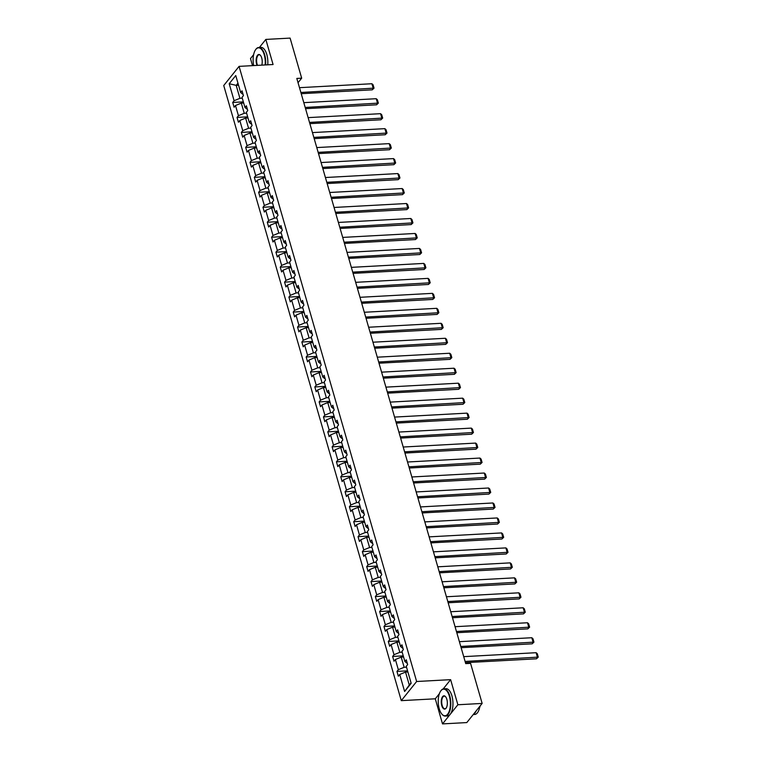 <?xml version="1.0" encoding="UTF-8"?>
<svg xmlns="http://www.w3.org/2000/svg" width="762" height="762" viewBox="0 0 762 762"><rect width="100%" height="100%" fill="white"/><g stroke="black" fill="none" stroke-linecap="round" stroke-linejoin="round"><path stroke-width="1.14" d="M439.369 693.696L435.283 698.802L442.522 723.9L466.801 722.576L482.146 703.431L470.573 663.359L465.725 663.626L296.818 78.438L301.676 78.172L290.103 38.1L265.824 39.424L259.394 47.444M435.283 698.802L401.288 700.649L223.742 85.515L239.078 66.37L416.633 681.504L401.288 700.649M253.622 54.654L250.488 58.569L252.527 65.637M442.522 723.9L457.867 704.755L482.146 703.431M407.899 671.96L405.536 672.084L409.28 685.048L404.622 691.477L399.717 674.484L398.326 676.218L396.945 671.417L407.575 670.836M405.536 672.084L399.717 674.484M403.574 656.987L401.212 657.12L404.146 667.293L398.326 669.684L396.945 671.417M398.326 669.684L395.392 659.511L394.002 661.245L392.62 656.444L403.25 655.863M399.25 642.014L396.888 642.147L399.831 652.32L394.011 654.71L392.62 656.444M394.011 654.71L391.068 644.538L389.687 646.271L388.296 641.471L398.926 640.89M394.935 627.04L392.573 627.174L395.507 637.346L389.687 639.737L388.296 641.471M389.687 639.737L386.753 629.564L385.362 631.298L383.972 626.497L394.611 625.916M390.611 612.067L388.249 612.2L391.182 622.373L385.362 624.764L383.972 626.497M385.362 624.764L382.429 614.591L381.038 616.325L379.657 611.524L390.287 610.943M386.286 597.094L383.924 597.227L386.867 607.4L381.048 609.791L379.657 611.524M381.048 609.791L378.104 599.618L376.714 601.351L375.333 596.551L385.963 595.979M381.972 582.12L379.609 582.254L382.543 592.426L376.723 594.817L375.333 596.551M376.723 594.817L373.79 584.644L372.399 586.378L371.008 581.577L381.648 581.006M377.647 567.147L375.285 567.28L378.219 577.453L372.399 579.844L371.008 581.577M372.399 579.844L369.465 569.671L368.075 571.405L366.693 566.604L377.323 566.033M373.323 552.174L370.961 552.307L373.894 562.48L368.075 564.871L366.693 566.604M368.075 564.871L365.141 554.698L363.75 556.431L362.369 551.631L372.999 551.059M368.998 537.2L366.636 537.334L369.58 547.507L363.76 549.897L362.369 551.631M363.76 549.897L360.817 539.725L359.435 541.458L358.045 536.667L368.675 536.086M364.684 522.227L362.321 522.361L365.255 532.533L359.435 534.934L358.045 536.667M359.435 534.934L356.502 524.751L355.111 526.485L353.72 521.694L364.36 521.113M360.359 507.254L357.997 507.387L360.931 517.56L355.111 519.96L353.72 521.694M355.111 519.96L352.177 509.778L350.787 511.512L349.406 506.72L360.035 506.139M356.035 492.29L353.673 492.414L356.616 502.587L350.787 504.987L349.406 506.72M350.787 504.987L347.853 494.805L346.462 496.538L345.081 491.747L355.711 491.166M351.711 477.317L349.358 477.441L352.292 487.613L346.472 490.014L345.081 491.747M346.472 490.014L343.529 479.841L342.148 481.574L340.757 476.774L351.396 476.193M347.396 462.344L345.034 462.467L347.967 472.64L342.148 475.04L340.757 476.774M342.148 475.04L339.214 464.868L337.823 466.601L336.442 461.801L347.072 461.22M343.071 447.37L340.709 447.494L343.643 457.667L337.823 460.067L336.442 461.801M337.823 460.067L334.889 449.894L333.499 451.628L332.118 446.827L342.748 446.246M338.747 432.397L336.385 432.521L339.328 442.693L333.508 445.094L332.118 446.827M333.508 445.094L330.565 434.921L329.174 436.655L327.793 431.854L338.423 431.273M334.432 417.424L332.07 417.547L335.004 427.72L329.184 430.12L327.793 431.854M329.184 430.12L326.25 419.948L324.86 421.681L323.469 416.881L334.108 416.3M330.108 402.45L327.746 402.574L330.679 412.747L324.86 415.147L323.469 416.881M324.86 415.147L321.926 404.974L320.535 406.708L319.154 401.907L329.784 401.326M325.784 387.477L323.421 387.601L326.355 397.774L320.535 400.174L319.154 401.907M320.535 400.174L317.602 390.001L316.211 391.735L314.83 386.934L325.46 386.353M321.459 372.504L319.097 372.628L322.04 382.8L316.22 385.201L314.83 386.934M316.22 385.201L313.277 375.028L311.896 376.761L310.505 371.961L321.135 371.38M317.144 357.53L314.782 357.654L317.716 367.836L311.896 370.227L310.505 371.961M311.896 370.227L308.962 360.055L307.572 361.788L306.181 356.987L316.821 356.406M312.82 342.557L310.458 342.681L313.392 352.863L307.572 355.254L306.181 356.987M307.572 355.254L304.638 345.081L303.247 346.815L301.866 342.014L312.496 341.433M308.496 327.584L306.133 327.717L309.077 337.89L303.257 340.281L301.866 342.014M303.257 340.281L300.314 330.108L298.923 331.841L297.542 327.041L308.172 326.46M304.181 312.611L301.819 312.744L304.752 322.917L298.933 325.307L297.542 327.041M298.933 325.307L295.999 315.135L294.608 316.868L293.218 312.068L303.857 311.487M299.857 297.637L297.494 297.771L300.428 307.943L294.608 310.334L293.218 312.068M294.608 310.334L291.675 300.161L290.284 301.895L288.903 297.094L299.533 296.513M295.532 282.664L293.17 282.797L296.104 292.97L290.284 295.361L288.903 297.094M290.284 295.361L287.35 285.188L285.96 286.922L284.578 282.121L295.208 281.54M291.208 267.691L288.846 267.824L291.789 277.997L285.969 280.387L284.578 282.121M285.969 280.387L283.026 270.215L281.645 271.948L280.254 267.148L290.884 266.576M286.893 252.717L284.531 252.851L287.464 263.023L281.645 265.414L280.254 267.148M281.645 265.414L278.711 255.241L277.32 256.975L275.93 252.174L286.569 251.603M282.569 237.744L280.206 237.877L283.14 248.05L277.32 250.441L275.93 252.174M277.32 250.441L274.387 240.268L272.996 242.002L271.615 237.201L282.245 236.63M278.244 222.771L275.882 222.904L278.825 233.077L273.006 235.468L271.615 237.201M273.006 235.468L270.062 225.295L268.672 227.028L267.291 222.228L277.92 221.656M273.929 207.797L271.567 207.931L274.501 218.103L268.681 220.494L267.291 222.228M268.681 220.494L265.738 210.322L264.357 212.055L262.966 207.264L273.606 206.683M269.605 192.824L267.243 192.957L270.177 203.13L264.357 205.53L262.966 207.264M264.357 205.53L261.423 195.348L260.033 197.082L258.651 192.291L269.281 191.71M265.281 177.851L262.919 177.984L265.852 188.157L260.033 190.557L258.651 192.291M260.033 190.557L257.099 180.375L255.708 182.108L254.327 177.317L264.957 176.736M260.956 162.887L258.594 163.011L261.537 173.184L255.718 175.584L254.327 177.317M255.718 175.584L252.774 165.411L251.393 167.135L250.003 162.344L260.633 161.763M256.642 147.914L254.279 148.038L257.213 158.21L251.393 160.611L250.003 162.344M251.393 160.611L248.46 150.438L247.069 152.171L245.678 147.371L256.318 146.79M252.317 132.94L249.955 133.064L252.889 143.237L247.069 145.637L245.678 147.371M247.069 145.637L244.135 135.465L242.745 137.198L241.364 132.398L251.993 131.816M247.993 117.967L245.631 118.091L248.574 128.264L242.745 130.664L241.364 132.398M242.745 130.664L239.811 120.491L238.42 122.225L237.039 117.424L247.669 116.843M243.669 102.994L241.306 103.118L244.25 113.29L238.43 115.691L237.039 117.424M238.43 115.691L235.487 105.518L234.105 107.251L232.715 102.451L243.345 101.87M238.544 85.239L236.182 85.363L239.925 98.317L234.105 100.717L232.715 102.451M234.105 100.717L229.2 83.725L235.753 75.552L240.659 92.545L242.049 90.811L243.43 95.602L242.04 97.336L244.973 107.509L246.364 105.775L247.755 110.576L246.364 112.309L249.298 122.482L250.688 120.748L252.07 125.549L250.688 127.283L253.622 137.455L255.013 135.722L256.394 140.522L255.003 142.256L257.947 152.429L259.328 150.695L260.718 155.496L259.328 157.229L262.261 167.402L263.652 165.668L265.043 170.469L263.652 172.202L266.586 182.375L267.976 180.642L269.357 185.442L267.976 187.176L270.91 197.348L272.301 195.615L273.682 200.416L272.291 202.149L275.234 212.322L276.616 210.588L278.006 215.389L276.616 217.122L279.549 227.295L280.94 225.562L282.331 230.362L280.94 232.096L283.874 242.268L285.264 240.535L286.645 245.335L285.255 247.069L288.198 257.242L289.589 255.508L290.97 260.309L289.579 262.042L292.513 272.215L293.903 270.481L295.294 275.282L293.903 277.016L296.837 287.188L298.228 285.455L299.609 290.255L298.228 291.989L301.161 302.162L302.552 300.428L303.933 305.229L302.543 306.962L305.486 317.135L306.867 315.401L308.258 320.202L306.867 321.935L309.801 332.108L311.191 330.375L312.582 335.175L311.191 336.909L314.125 347.081L315.516 345.348L316.897 350.149L315.506 351.882L318.449 362.055L319.84 360.321L321.221 365.122L319.83 366.855L322.764 377.028L324.155 375.295L325.545 380.095L324.155 381.819L327.089 392.001L328.479 390.268L329.86 395.059L328.479 396.792L331.413 406.975L332.803 405.241L334.185 410.032L332.794 411.766L335.737 421.948L337.118 420.214L338.509 425.005L337.118 426.739L340.052 436.912L341.443 435.178L342.833 439.979L341.443 441.712L344.376 451.885L345.767 450.152L347.148 454.952L345.767 456.686L348.701 466.858L350.091 465.125L351.473 469.925L350.082 471.659L353.025 481.832L354.406 480.098L355.797 484.899L354.406 486.632L357.34 496.805L358.731 495.071L360.112 499.872L358.731 501.606L361.664 511.778L363.055 510.045L364.436 514.845L363.045 516.579L365.989 526.752L367.379 525.018L368.76 529.819L367.37 531.552L370.303 541.725L371.694 539.991L373.085 544.792L371.694 546.525L374.628 556.698L376.018 554.965L377.4 559.765L376.018 561.499L378.952 571.671L380.343 569.938L381.724 574.738L380.333 576.472L383.276 586.645L384.658 584.911L386.048 589.712L384.658 591.445L387.591 601.618L388.982 599.885L390.373 604.685L388.982 606.419L391.916 616.591L393.306 614.858L394.687 619.658L393.297 621.392L396.24 631.565L397.631 629.831L399.012 634.632L397.621 636.365L400.555 646.538L401.945 644.804L403.336 649.605L401.945 651.339L404.879 661.511L406.27 659.778L407.651 664.578L406.27 666.312L411.166 683.295L404.622 691.477M404.879 661.511L407.327 663.454M406.508 667.16L404.146 667.293M401.212 657.12L395.392 659.511M400.555 646.538L403.012 648.481M402.193 652.186L399.831 652.32M396.888 642.147L391.068 644.538M396.24 631.565L398.688 633.508M397.869 637.213L395.507 637.346M392.573 627.174L386.753 629.564M391.916 616.591L394.364 618.534M393.544 622.24L391.182 622.373M388.249 612.2L382.429 614.591M387.591 601.618L390.049 603.561M389.23 607.266L386.867 607.4M383.924 597.227L378.104 599.618M383.276 586.645L385.724 588.588M384.905 592.293L382.543 592.426M379.609 582.254L373.79 584.644M378.952 571.671L381.4 573.615M380.581 577.32L378.219 577.453M375.285 567.28L369.465 569.671M374.628 556.698L377.076 558.641M376.257 562.346L373.894 562.48M370.961 552.307L365.141 554.698M370.303 541.725L372.761 543.668M371.942 547.373L369.58 547.507M366.636 537.334L360.817 539.725M365.989 526.752L368.437 528.695M367.617 532.409L365.255 532.533M362.321 522.361L356.502 524.751M361.664 511.778L364.112 513.721M363.293 517.436L360.931 517.56M357.997 507.387L352.177 509.778M357.34 496.805L359.797 498.748M358.978 502.463L356.616 502.587M353.673 492.414L347.853 494.805M353.025 481.832L355.473 483.784M354.654 487.49L352.292 487.613M349.358 477.441L343.529 479.841M348.701 466.858L351.149 468.811M350.329 472.516L347.967 472.64M345.034 462.467L339.214 464.868M344.376 451.885L346.824 453.838M346.005 457.543L343.643 457.667M340.709 447.494L334.889 449.894M340.052 436.912L342.509 438.864M341.69 442.57L339.328 442.693M336.385 432.521L330.565 434.921M335.737 421.948L338.185 423.891M337.366 427.596L335.004 427.72M332.07 417.547L326.25 419.948M331.413 406.975L333.861 408.918M333.042 412.623L330.679 412.747M327.746 402.574L321.926 404.974M327.089 392.001L329.536 393.944M328.717 397.65L326.355 397.774M323.421 387.601L317.602 390.001M322.764 377.028L325.222 378.971M324.402 382.676L322.04 382.8M319.097 372.628L313.277 375.028M318.449 362.055L320.897 363.998M320.078 367.703L317.716 367.836M314.782 357.654L308.962 360.055M314.125 347.081L316.573 349.025M315.754 352.73L313.392 352.863M310.458 342.681L304.638 345.081M309.801 332.108L312.258 334.051M311.439 337.757L309.077 337.89M306.133 327.717L300.314 330.108M305.486 317.135L307.934 319.078M307.115 322.783L304.752 322.917M301.819 312.744L295.999 315.135M301.161 302.162L303.609 304.105M302.79 307.81L300.428 307.943M297.494 297.771L291.675 300.161M296.837 287.188L299.285 289.131M298.466 292.837L296.104 292.97M293.17 282.797L287.35 285.188M292.513 272.215L294.97 274.158M294.151 277.863L291.789 277.997M288.846 267.824L283.026 270.215M288.198 257.242L290.646 259.185M289.827 262.89L287.464 263.023M284.531 252.851L278.711 255.241M283.874 242.268L286.322 244.211M285.502 247.917L283.14 248.05M280.206 237.877L274.387 240.268M279.549 227.295L282.007 229.238M281.188 232.943L278.825 233.077M275.882 222.904L270.062 225.295M275.234 212.322L277.682 214.265M276.863 217.98L274.501 218.103M271.567 207.931L265.738 210.322M270.91 197.348L273.358 199.292M272.539 203.006L270.177 203.13M267.243 192.957L261.423 195.348M266.586 182.375L269.034 184.318M268.214 188.033L265.852 188.157M262.919 177.984L257.099 180.375M262.261 167.402L264.719 169.345M263.9 173.06L261.537 173.184M258.594 163.011L252.774 165.411M257.947 152.429L260.394 154.381M259.575 158.086L257.213 158.21M254.279 148.038L248.46 150.438M253.622 137.455L256.07 139.408M255.251 143.113L252.889 143.237M249.955 133.064L244.135 135.465M249.298 122.482L251.755 124.435M250.927 128.14L248.574 128.264M245.631 118.091L239.811 120.491M244.973 107.509L247.431 109.461M246.612 113.167L244.25 113.29M241.306 103.118L235.487 105.518M240.659 92.545L243.107 94.488M457.867 704.755L450.618 679.656L416.633 681.504M239.078 66.37L273.072 64.522L265.824 39.424M298.047 82.696L301.676 78.172M409.28 685.048L411.042 682.847M242.287 98.193L239.925 98.317M237.954 83.163L236.182 85.363L229.2 83.725M450.618 679.656L443.179 688.943M299.485 87.678L371.904 83.734L373.294 88.535L372.256 89.83L374.037 88.135L300.866 92.478M301.219 93.697L372.256 89.83M371.904 83.734L373.066 84.773L374.037 88.135M265.157 64.951A13.316 6.048 -93.1 0 0 264.252 54.816A13.316 6.048 -93.1 0 0 255.489 49.854A13.316 6.048 -93.1 0 0 253.679 65.58M255.594 49.711A13.649 6.201 86.9 0 1 255.689 49.559A13.649 6.201 86.9 0 1 258.737 47.482A13.649 6.201 86.9 0 1 264.662 54.645A13.649 6.201 86.9 0 1 265.605 64.932M257.051 65.389A6.658 3.029 86.9 0 1 256.661 64.284A6.658 3.029 86.9 0 1 256.861 56.388A6.658 3.029 86.9 0 1 260.423 55.321A6.658 3.029 86.9 0 1 261.718 57.969A6.658 3.029 86.9 0 1 261.776 65.132M260.537 55.464A6.334 2.877 -93.1 0 0 259.137 54.788A6.334 2.877 -93.1 0 0 257.08 64.113A6.334 2.877 -93.1 0 0 257.537 65.37M258.737 47.482L260.88 47.368A13.649 6.201 86.9 0 1 266.805 54.521A13.649 6.201 86.9 0 1 267.738 64.808M449.361 696.154A13.316 6.048 -93.1 0 0 440.598 691.191A13.316 6.048 -93.1 0 0 439.245 708.774A13.316 6.048 -93.1 0 0 441.846 714.07A13.316 6.048 -93.1 0 0 448.961 711.946A13.316 6.048 -93.1 0 0 449.361 696.154M440.703 691.048A13.649 6.201 86.9 0 1 440.798 690.896A13.649 6.201 86.9 0 1 443.855 688.819A13.649 6.201 86.9 0 1 449.78 695.982A13.649 6.201 86.9 0 1 445.341 716.07A13.649 6.201 86.9 0 1 442.074 714.337A13.649 6.201 86.9 0 1 441.96 714.204M446.837 699.306A6.658 3.029 86.9 0 1 446.151 708.098A6.658 3.029 86.9 0 1 441.779 705.622A6.658 3.029 86.9 0 1 441.979 697.725A6.658 3.029 86.9 0 1 445.532 696.659A6.658 3.029 86.9 0 1 446.837 699.306M445.646 696.801A6.334 2.877 -93.1 0 0 444.256 696.125A6.334 2.877 -93.1 0 0 442.189 705.45A6.334 2.877 -93.1 0 0 444.941 708.765A6.334 2.877 -93.1 0 0 446.256 707.946M443.855 688.819L445.989 688.705A13.649 6.201 86.9 0 1 451.914 695.858A13.649 6.201 86.9 0 1 447.475 715.956L445.341 716.07M480.184 705.879A9.83 4.467 86.9 0 1 479.565 707.793M476.202 710.841A13.649 6.201 86.9 0 1 473.469 714.261M479.85 706.298A13.649 6.201 86.9 0 1 474.669 714.47L473.231 714.556M303.809 102.651L376.228 98.708L377.609 103.508L376.58 104.804L378.352 103.108L305.191 107.452M305.543 108.671L376.58 104.804M376.228 98.708L377.39 99.746L378.352 103.108M308.124 117.624L380.552 113.681L381.933 118.481L380.895 119.777L382.676 118.081L309.515 122.425M309.867 123.644L380.895 119.777M380.552 113.681L381.705 114.719L382.676 118.081M312.449 132.598L384.867 128.654L386.258 133.455L385.22 134.75L387.001 133.055L313.83 137.398M314.182 138.617L385.22 134.75M384.867 128.654L386.029 129.692L387.001 133.055M316.773 147.571L389.192 143.627L390.582 148.428L389.544 149.723L391.325 148.028L318.154 152.371M318.506 153.591L389.544 149.723M389.192 143.627L390.354 144.666L391.325 148.028M321.088 162.544L393.516 158.601L394.897 163.401L393.859 164.687L395.64 163.001L322.478 167.345M322.831 168.564L393.859 164.687M393.516 158.601L394.678 159.639L395.64 163.001M325.412 177.517L397.84 173.574L399.221 178.375L398.183 179.661L399.964 177.975L326.803 182.318M327.146 183.537L398.183 179.661M397.84 173.574L398.993 174.612L399.964 177.975M329.736 192.491L402.155 188.547L403.546 193.348L402.507 194.634L404.289 192.948L331.118 197.291M331.47 198.511L402.507 194.634M402.155 188.547L403.317 189.586L404.289 192.948M334.061 207.464L406.479 203.521L407.861 208.321L406.832 209.607L408.613 207.921L335.442 212.265M335.794 213.474L406.832 209.607M406.479 203.521L407.641 204.559L408.613 207.921M338.376 222.437L410.804 218.494L412.185 223.295L411.147 224.58L412.928 222.885L339.766 227.238M340.119 228.448L411.147 224.58M410.804 218.494L411.956 219.532L412.928 222.885M342.7 237.411L415.119 233.467L416.509 238.258L415.471 239.554L417.252 237.858L344.081 242.211M344.434 243.421L415.471 239.554M415.119 233.467L416.281 234.505L417.252 237.858M347.024 252.384L419.443 248.441L420.834 253.232L419.795 254.527L421.577 252.832L348.405 257.175M348.758 258.394L419.795 254.527M419.443 248.441L420.605 249.479L421.577 252.832M351.339 267.357L423.767 263.414L425.148 268.205L424.11 269.5L425.891 267.805L352.73 272.148M353.082 273.368L424.11 269.5M423.767 263.414L424.929 264.452L425.891 267.805M355.663 282.331L428.092 278.378L429.473 283.178L428.435 284.474L430.216 282.778L357.054 287.122M357.407 288.341L428.435 284.474M428.092 278.378L429.244 279.425L430.216 282.778M359.988 297.304L432.406 293.351L433.797 298.152L432.759 299.447L434.54 297.752L361.369 302.095M361.721 303.314L432.759 299.447M432.406 293.351L433.568 294.399L434.54 297.752M364.312 312.268L436.731 308.324L438.112 313.125L437.083 314.42L438.864 312.725L365.693 317.068M366.046 318.287L437.083 314.42M436.731 308.324L437.893 309.362L438.864 312.725M368.627 327.241L441.055 323.298L442.436 328.098L441.398 329.394L443.179 327.698L370.018 332.042M370.37 333.261L441.398 329.394M441.055 323.298L442.208 324.336L443.179 327.698M372.951 342.214L445.379 338.271L446.761 343.071L445.722 344.367L447.504 342.671L374.342 347.015M374.685 348.234L445.722 344.367M445.379 338.271L446.532 339.309L447.504 342.671M377.276 357.188L449.694 353.244L451.085 358.045L450.047 359.34L451.828 357.645L378.657 361.988M379.009 363.207L450.047 359.34M449.694 353.244L450.856 354.282L451.828 357.645M381.6 372.161L454.019 368.217L455.4 373.018L454.371 374.313L456.143 372.618L382.981 376.961M383.334 378.181L454.371 374.313M454.019 368.217L455.181 369.256L456.143 372.618M385.915 387.134L458.343 383.191L459.724 387.991L458.686 389.287L460.467 387.591L387.306 391.935M387.658 393.154L458.686 389.287M458.343 383.191L459.496 384.229L460.467 387.591M390.239 402.107L462.658 398.164L464.048 402.965L463.01 404.26L464.791 402.565L391.62 406.908M391.973 408.127L463.01 404.26M462.658 398.164L463.82 399.202L464.791 402.565M394.564 417.081L466.982 413.137L468.373 417.938L467.335 419.233L469.116 417.538L395.945 421.881M396.297 423.101L467.335 419.233M466.982 413.137L468.144 414.176L469.116 417.538M398.878 432.054L471.307 428.111L472.688 432.911L471.649 434.207L473.431 432.511L400.269 436.855M400.622 438.074L471.649 434.207M471.307 428.111L472.469 429.149L473.431 432.511M403.203 447.027L475.631 443.084L477.012 447.885L475.974 449.18L477.755 447.485L404.593 451.828M404.936 453.047L475.974 449.18M475.631 443.084L476.783 444.122L477.755 447.485M407.527 462.001L479.946 458.057L481.336 462.858L480.298 464.153L482.079 462.458L408.908 466.801M409.261 468.02L480.298 464.153M479.946 458.057L481.108 459.095L482.079 462.458M411.851 476.974L484.27 473.031L485.651 477.831L484.622 479.127L486.394 477.431L413.233 481.775M413.585 482.994L484.622 479.127M484.27 473.031L485.432 474.069L486.394 477.431M416.166 491.947L488.594 488.004L489.976 492.804L488.937 494.09L490.718 492.404L417.557 496.748M417.909 497.967L488.937 494.09M488.594 488.004L489.747 489.042L490.718 492.404M420.491 506.921L492.909 502.977L494.3 507.778L493.262 509.064L495.043 507.378L421.872 511.721M422.224 512.94L493.262 509.064M492.909 502.977L494.071 504.015L495.043 507.378M424.815 521.894L497.234 517.95L498.624 522.751L497.586 524.037L499.367 522.351L426.196 526.694M426.549 527.914L497.586 524.037M497.234 517.95L498.396 518.989L499.367 522.351M429.13 536.867L501.558 532.924L502.939 537.724L501.901 539.01L503.682 537.315L430.52 541.668M430.873 542.877L501.901 539.01M501.558 532.924L502.72 533.962L503.682 537.315M433.454 551.84L505.882 547.897L507.263 552.688L506.225 553.984L508.006 552.288L434.845 556.641M435.197 557.851L506.225 553.984M505.882 547.897L507.035 548.935L508.006 552.288M437.779 566.814L510.197 562.87L511.588 567.661L510.55 568.957L512.331 567.261L439.16 571.614M439.512 572.824L510.55 568.957M510.197 562.87L511.359 563.909L512.331 567.261M442.103 581.787L514.521 577.844L515.903 582.635L514.874 583.93L516.655 582.235L443.484 586.578M443.836 587.797L514.874 583.93M514.521 577.844L515.683 578.882L516.655 582.235M446.418 596.76L518.846 592.817L520.227 597.608L519.189 598.903L520.97 597.208L447.808 601.551M448.161 602.771L519.189 598.903M518.846 592.817L519.998 593.855L520.97 597.208M450.742 611.734L523.161 607.781L524.551 612.581L523.513 613.877L525.294 612.181L452.123 616.525M452.476 617.744L523.513 613.877M523.161 607.781L524.323 608.828L525.294 612.181M455.066 626.697L527.485 622.754L528.876 627.555L527.837 628.85L529.619 627.155L456.448 631.498M456.8 632.717L527.837 628.85M527.485 622.754L528.647 623.802L529.619 627.155M459.391 641.671L531.809 637.727L533.19 642.528L532.162 643.823L533.933 642.128L460.772 646.471M461.124 647.69L532.162 643.823M531.809 637.727L532.971 638.766L533.933 642.128M463.706 656.644L536.134 652.701L537.515 657.501L536.477 658.797L538.258 657.101L465.096 661.445M465.449 662.664L536.477 658.797M536.134 652.701L537.286 653.739L538.258 657.101"/></g></svg>
